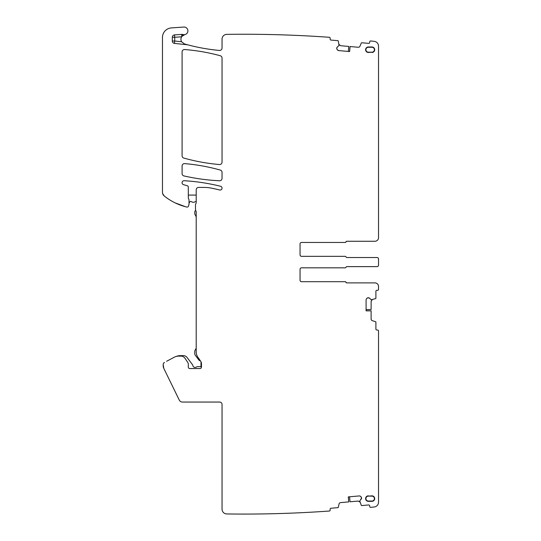 <?xml version="1.0" encoding="UTF-8"?>
<svg xmlns="http://www.w3.org/2000/svg" width="541" height="541" viewBox="0 0 541 541"><rect width="100%" height="100%" fill="white"/><g stroke="black" fill="none" stroke-linecap="round" stroke-linejoin="round"><path stroke-width="0.81" d="M176.048 356.499A11.483 11.483 0 0 1 180.417 355.633L183.413 355.633A4.544 4.544 0 0 1 187.044 357.445L192.386 364.533A2.394 2.394 0 0 1 192.826 365.513A2.394 2.394 0 0 0 196.572 367.001A1.914 1.914 0 0 1 197.695 366.636L199.798 366.636A3.591 3.591 0 0 1 200.995 366.845L200.995 361.76A4.788 4.788 0 0 0 200.603 361.104L197.938 357.297A9.569 9.569 0 0 1 196.207 351.806L196.207 212.011A2.394 2.394 0 0 0 195.849 210.747A2.394 2.394 0 0 1 195.49 209.489L195.49 204.701L195.49 209.489M196.207 202.469A2.394 2.394 0 0 1 195.761 203.862A2.394 2.394 0 0 0 196.207 202.469L196.207 189.817A2.394 2.394 0 0 1 198.601 187.429L204.126 187.429A38.283 38.283 0 0 1 211.802 188.207A197.154 197.154 0 0 1 219.673 189.986A1.914 1.914 0 0 0 221.993 188.586A1.914 1.914 0 0 0 220.593 186.266A200.982 200.982 0 0 0 184.217 180.728A2.008 2.008 0 0 0 183.548 184.67L187.274 185.732A1.434 1.434 0 0 1 188.309 187.112L188.309 197.695A2.394 2.394 0 0 0 188.538 198.703L188.917 199.521A1.197 1.197 0 0 1 189.032 200.028L189.032 203.856A2.394 2.394 0 0 1 188.937 204.518L188.498 206.053A1.434 1.434 0 0 1 186.78 207.054A57.427 57.427 0 0 1 164.261 195.991A4.788 4.788 0 0 1 162.469 192.258L162.469 168.332M195.686 210.442A1.914 1.914 0 0 0 194.774 212.072L194.774 213.506A2.394 2.394 0 0 0 195.091 214.703L195.693 215.744A3.828 3.828 0 0 1 196.207 217.658M196.207 348.262L195.091 350.189A2.394 2.394 0 0 0 194.774 351.386L194.774 353.773A2.394 2.394 0 0 0 195.254 355.214L198.817 359.941A2.394 2.394 0 0 0 200.447 360.881M188.309 195.085L196.207 195.085M189.032 203.856L189.032 203.017L190.006 201.773A0.96 0.96 0 0 1 191.331 201.597A3.347 3.347 0 0 0 195.071 201.779A1.914 1.914 0 0 1 196.207 201.502M371.951 52.484A2.752 2.752 0 0 0 374.703 49.731A2.752 2.752 0 0 0 371.951 46.979L368.36 46.979A2.752 2.752 0 0 0 365.608 49.731A2.752 2.752 0 0 0 368.36 52.484L371.951 52.186A2.462 2.462 0 0 0 374.406 49.731A2.462 2.462 0 0 0 371.951 47.27L371.951 46.979M371.951 52.186L368.36 52.186A2.462 2.462 0 0 1 365.899 49.731A2.462 2.462 0 0 1 368.36 47.27L371.951 47.27M301.317 242.469A1.434 1.434 0 0 0 300.052 243.896A1.434 1.434 0 0 1 301.486 242.456L345.03 242.456A0.96 0.96 0 0 0 345.922 241.861A0.96 0.96 0 0 1 346.808 241.266L374.94 241.266A3.591 3.591 0 0 0 378.531 237.675L378.531 46.113A4.788 4.788 0 0 0 374.264 41.353A1196.334 1196.334 0 0 0 370.429 40.94A0.96 0.96 0 0 0 369.746 41.779L369.686 42.489A0.96 0.96 0 0 1 368.644 43.361L361.773 42.759A0.48 0.48 0 0 0 361.287 43.05L359.934 46.242A1.677 1.677 0 0 1 358.243 47.256L350.034 46.54L349.554 51.537M378.531 226.665L378.531 237.675M350.074 46.54L349.635 51.544L338.686 50.59L337.55 49.995A1.677 1.677 0 0 0 338.686 50.59M337.138 49.502L336.752 48.277A1.677 1.677 0 0 0 337.138 49.502L337.55 49.995M336.752 48.277L336.766 48.115A1.677 1.677 0 0 1 337.361 46.979L336.766 48.115M182.033 36.281L184.799 34.624A3.828 3.828 0 0 1 182.831 34.496A2.394 2.394 0 0 0 181.898 34.381L181.661 36.795A4.788 4.788 0 0 0 181.607 41.752L184.42 43.922L187.896 44.876A191.413 191.413 0 0 0 219.436 50.441A2.394 2.394 0 0 0 222.047 48.054L222.047 39.155A4.788 4.788 0 0 1 226.767 34.374A1196.334 1196.334 0 0 1 329.449 37.302A0.96 0.96 0 0 1 330.179 38.316L330.118 39.026A0.96 0.96 0 0 0 330.984 40.068L337.861 40.67A0.48 0.48 0 0 1 338.287 41.035L339.038 45.478L337.361 46.979M181.898 34.381L174.554 34.888A2.394 2.394 0 0 0 172.329 37.275L172.329 41.028A2.394 2.394 0 0 0 174.472 43.408L187.172 44.741A4.788 4.788 0 0 1 187.896 44.876M184.799 34.624A3.828 3.828 0 0 0 187.849 30.364A3.828 3.828 0 0 0 183.784 27.05L171.375 27.916A9.569 9.569 0 0 0 162.469 37.464L162.469 192.258M222.047 58.063A2.394 2.394 0 0 0 220.288 55.75A191.413 191.413 0 0 0 184.67 49.535A2.394 2.394 0 0 0 182.094 51.916L182.094 155.774A2.394 2.394 0 0 0 183.839 158.08A191.413 191.413 0 0 0 219.457 164.532A2.394 2.394 0 0 0 222.047 162.151L222.047 58.063M184.684 163.619A2.394 2.394 0 0 0 182.094 166.006L182.094 173.593A2.394 2.394 0 0 0 183.954 175.926A200.982 200.982 0 0 0 219.545 180.762A2.394 2.394 0 0 0 222.047 178.381L222.047 172.376A2.394 2.394 0 0 0 220.302 170.07A191.413 191.413 0 0 0 184.684 163.619M348.37 51.436L348.762 46.425L340.553 45.708L339.065 44.416M162.665 193.604L164.261 195.991M188.937 204.518L188.498 206.053M301.493 242.456L345.172 242.456A0.96 0.96 0 0 0 346.057 241.861A0.96 0.96 0 0 1 346.943 241.266L374.94 241.266M300.052 243.896L300.052 254.899A1.434 1.434 0 0 0 301.317 256.326M346.808 257.53L377.091 257.53A1.434 1.434 0 0 1 378.531 258.97L378.531 260.776M346.808 266.625L377.091 266.625A1.434 1.434 0 0 0 378.531 265.191L378.531 258.97M378.531 265.191L378.531 263.379M301.317 281.685A1.434 1.434 0 0 1 300.052 280.265L300.052 269.256A1.434 1.434 0 0 1 301.317 267.829L301.317 267.829M301.493 281.699L345.172 281.699A0.96 0.96 0 0 1 346.057 282.294A0.96 0.96 0 0 0 346.943 282.896L374.94 282.896A3.591 3.591 0 0 1 378.531 286.487L378.531 289.354A0.96 0.96 0 0 1 377.571 290.314L376.854 290.314A0.96 0.96 0 0 0 375.9 291.268L375.9 298.172A0.48 0.48 0 0 1 375.569 298.625L371.214 299.761L369.571 298.219L368.218 297.733A1.677 1.677 0 0 0 367.035 298.219L368.218 297.733M366.088 309.58L371.112 309.533L371.112 301.29L372.269 299.7M366.162 299.356L366.575 298.673A1.677 1.677 0 0 0 366.088 299.856L366.088 310.845L371.112 310.845L366.088 310.764M361.544 497.876A1.677 1.677 0 0 0 360.948 496.739L361.557 498.045L359.779 501.034L361.287 505.274A0.48 0.48 0 0 0 361.773 505.565L368.644 504.963A0.96 0.96 0 0 1 369.686 505.835L369.746 506.545A0.96 0.96 0 0 0 370.429 507.384A1196.334 1196.334 0 0 0 374.264 506.971A4.788 4.788 0 0 0 378.531 502.21L378.531 330.991A0.96 0.96 0 0 0 377.571 330.03L376.854 330.03A0.96 0.96 0 0 1 375.9 329.077L375.9 322.172A0.48 0.48 0 0 0 375.569 321.719L372.269 320.644A1.677 1.677 0 0 1 371.112 319.055L371.112 310.845M349.554 496.787L350.034 501.784L358.243 501.067L359.934 502.082M359.738 495.969L360.455 496.327A1.677 1.677 0 0 0 359.238 495.941L348.289 496.895L348.762 501.899L348.37 496.888M163.531 363.309L164.457 362.436A2.394 2.394 0 0 0 163.186 364.546L163.186 365.79A5.741 5.741 0 0 0 163.767 368.306L179.24 400.036A3.591 3.591 0 0 0 182.473 402.051L219.653 402.051A2.394 2.394 0 0 1 222.047 404.445L222.047 509.162A4.788 4.788 0 0 0 226.767 513.95A1196.334 1196.334 0 0 0 329.449 511.022A0.96 0.96 0 0 0 330.179 510.007L330.118 509.297A0.96 0.96 0 0 1 330.984 508.256L337.861 507.654A0.48 0.48 0 0 0 338.287 507.289L339.065 503.908A1.677 1.677 0 0 1 340.553 502.616L348.729 501.899M163.186 364.546L163.767 368.306L178.246 397.98M166.594 361.3L174.243 357.229L166.594 361.3M175.115 202.868L185.691 206.784M300.052 280.265A1.434 1.434 0 0 0 301.486 281.699L345.03 281.699A0.96 0.96 0 0 1 345.922 282.294A0.96 0.96 0 0 0 346.808 282.896L374.94 282.896M366.426 298.848L367.035 298.219M360.265 496.185L360.948 496.739M300.052 254.899A1.434 1.434 0 0 0 301.486 256.339L345.172 256.339A0.96 0.96 0 0 1 346.057 256.934A0.96 0.96 0 0 0 346.943 257.53L377.091 257.53M361.172 499.262A1.677 1.677 0 0 0 361.557 498.045M369.571 298.219A1.677 1.677 0 0 0 368.387 297.733M300.052 269.256A1.434 1.434 0 0 1 301.486 267.822L345.172 267.822A0.96 0.96 0 0 0 346.057 267.22A0.96 0.96 0 0 1 346.943 266.625L377.091 266.625M368.36 496.138A2.462 2.462 0 0 0 365.899 498.592A2.462 2.462 0 0 0 368.36 501.054L371.951 501.054A2.462 2.462 0 0 0 374.406 498.592A2.462 2.462 0 0 0 371.951 496.138L368.36 496.138L371.951 495.84A2.752 2.752 0 0 1 374.703 498.592A2.752 2.752 0 0 1 371.951 501.345L368.36 501.345A2.752 2.752 0 0 1 365.608 498.592A2.752 2.752 0 0 1 368.36 495.84M174.243 357.229A9.569 9.569 0 0 1 178.733 356.113L180.985 356.113A4.788 4.788 0 0 1 184.948 358.223L187.659 362.233A3.828 3.828 0 0 1 188.309 364.377L188.309 367.116A1.434 1.434 0 0 0 189.749 368.549L200.035 368.549A1.434 1.434 0 0 0 201.468 367.116L201.468 363.85A4.788 4.788 0 0 0 200.603 361.104M195.761 203.862A1.434 1.434 0 0 0 195.49 204.701M174.472 43.408L174.723 41.028L181.607 41.752M172.329 41.028L174.723 41.028L174.723 37.275L172.329 37.275M174.554 34.888L174.723 37.275L181.661 36.795M182.831 34.496L182.344 35.929"/></g></svg>
